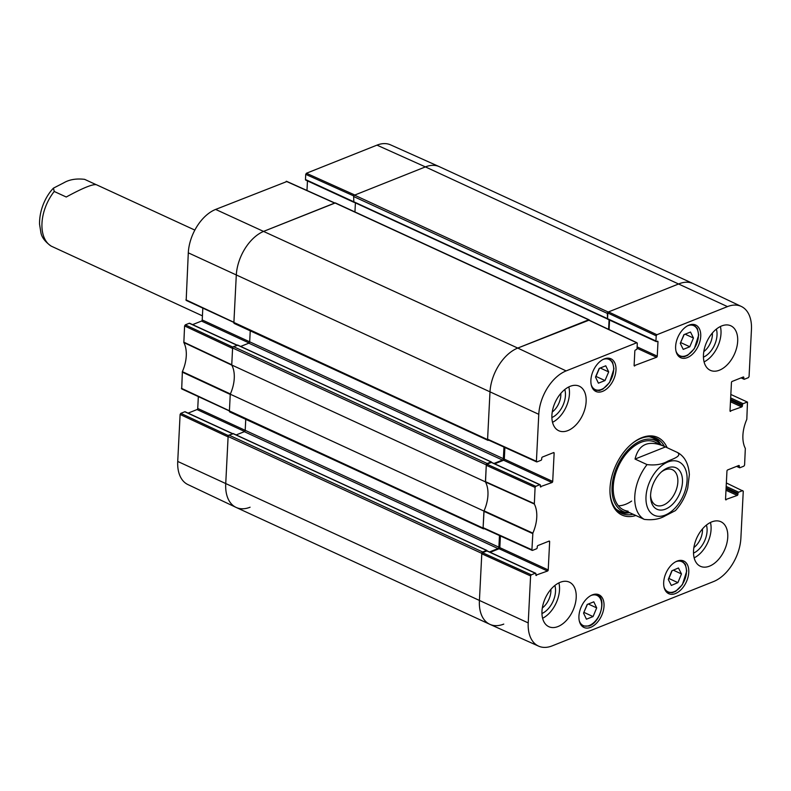 <?xml version="1.0" encoding="UTF-8"?>
<svg xmlns="http://www.w3.org/2000/svg" width="791" height="791" viewBox="0 0 791 791"><rect width="100%" height="100%" fill="white"/><g stroke="black" fill="none" stroke-linecap="round" stroke-linejoin="round"><path stroke-width="1.19" d="M607.33 313.404A1.167 0.722 -65.3 0 1 608.2 312.03L679.093 283.781A37.365 23.058 -65.3 0 1 693.025 283.554L439.331 166.683A37.365 23.058 114.7 0 0 425.41 166.901L354.516 195.15A1.167 0.722 114.7 0 0 353.646 196.534L607.33 313.404L607.557 318.892M609.08 319.871L608.605 329.353M488.739 440.152L488.334 440.32A1.167 0.722 -65.3 0 1 487.572 439.588L489.975 392.178A37.365 23.058 -65.3 0 1 517.749 348.07L588.642 319.821A1.167 0.722 -65.3 0 1 589.394 320.286M503.956 447.053L503.373 458.681A1.167 0.722 -65.3 0 1 502.503 460.065L493.96 463.467M491.527 462.399L491.073 461.934L487.157 463.496L233.474 346.616A1.167 0.722 114.7 0 0 232.603 347.991L231.743 365.007L485.427 481.877L486.287 464.871A1.167 0.722 -65.3 0 1 487.157 463.496M485.427 481.877A30.355 18.727 -65.3 0 1 483.944 511.075L230.26 394.195L229.4 411.211A1.167 0.722 114.7 0 0 229.726 411.943L483.41 528.823A1.167 0.722 -65.3 0 1 483.083 528.081L483.944 511.075M484.25 528.655L483.845 528.813A1.167 0.722 -65.3 0 1 483.41 528.823M499.477 535.556L498.884 547.184A1.167 0.722 -65.3 0 1 498.014 548.558L489.471 551.96M487.038 550.892L486.584 550.437L482.678 551.989L228.985 435.109A1.167 0.722 114.7 0 0 228.124 436.494L225.722 483.904A37.365 23.058 114.7 0 0 236.163 507.446L489.847 624.317A37.365 23.058 -65.3 0 1 479.405 600.774L481.808 553.374A1.167 0.722 -65.3 0 1 482.678 551.989M503.768 624.099A37.365 23.058 -65.3 0 1 489.847 624.317M589.077 319.811L335.394 202.941A1.167 0.722 114.7 0 0 334.959 202.941L264.065 231.199A37.365 23.058 114.7 0 0 236.282 275.298L233.879 322.708A1.167 0.722 114.7 0 0 234.205 323.45L487.899 440.32M354.941 211.948L355.406 202.862M353.854 202.021L353.646 196.534M228.985 435.109L233.325 433.755M236.163 434.931L244.33 431.678A1.167 0.722 114.7 0 0 245.2 430.304L245.754 419.329M230.26 394.195A30.355 18.727 114.7 0 0 231.743 365.007M233.474 346.616L237.814 345.252M240.652 346.438L248.819 343.185A1.167 0.722 114.7 0 0 249.679 341.811L250.243 330.826M661.533 471.822A19.557 12.073 -65.3 0 1 665.093 469.814A19.557 12.073 -65.3 0 1 672.39 469.696A19.557 12.073 -65.3 0 1 675.158 492.516A19.557 12.073 -65.3 0 1 656.016 505.231A19.557 12.073 -65.3 0 1 650.578 495.601M667.584 467.946A22.83 14.09 114.7 0 0 662.433 471.05A22.83 14.09 114.7 0 0 650.578 496.788A22.83 14.09 114.7 0 0 666.487 508.702A22.83 14.09 114.7 0 0 682.495 481.551A22.83 14.09 114.7 0 0 667.584 467.946M665.439 446.945L635.035 459.057C638.723 444.216 648.304 439.905 663.778 446.134L677.749 452.63C684.729 456.506 688.595 463.823 689.357 474.59L687.745 488.017C685.382 496.679 681.278 504.203 675.445 510.6M677.452 452.472C682.326 456.11 672.745 458.948 667.881 461.133C662.275 464.416 655.334 465.573 647.048 464.594L635.035 459.057M632.849 514.11L644.269 519.38C652.555 520.349 659.506 519.203 665.112 515.91L675.435 510.6M194.853 230.092L96.393 184.728C92.745 183.947 82.689 188.04 66.246 197.008L54.223 191.471L53.462 188.129L63.794 182.81C69.4 179.527 76.341 178.371 84.627 179.349L96.047 184.619M51.148 246.1L202.427 315.856M730.844 394.472L747.485 402.095L746.813 419.349A30.948 19.093 114.7 0 0 745.33 448.448L744.588 465.049L743.896 466.146L739.901 467.738A0.929 0.573 -65.3 0 1 739.298 467.155L737.133 466.156M747.139 402.095L743.144 403.687L730.666 397.932M730.597 399.326L742.452 404.784A0.929 0.573 -65.3 0 1 743.144 403.687M742.452 404.784L742.403 405.842L730.538 400.375M730.469 401.769L741.711 406.94A0.929 0.573 114.7 0 0 742.403 405.842M741.711 406.94L730.053 411.093M742.868 377.159L743.827 377.604A0.929 0.573 114.7 0 0 743.224 377.02L732.14 381.44A0.929 0.573 114.7 0 0 731.448 382.537L730.014 410.776A0.929 0.573 114.7 0 0 730.627 411.36M743.827 377.604L743.777 378.662L741.612 377.663M656.204 335.829L655.947 340.99L607.547 318.694L607.834 312.999L656.204 335.829L656.906 334.731L727.473 306.611A36.772 22.692 -65.3 0 1 741.315 306.453A36.772 22.692 -65.3 0 1 751.45 329.56L749.067 376.546L748.375 377.653L744.39 379.245A0.929 0.573 -65.3 0 1 743.777 378.662M657.014 341.386L657.983 341.831A0.929 0.573 114.7 0 0 657.37 341.247L656.56 341.574A0.929 0.573 -65.3 0 1 655.947 340.99M657.983 341.831L657.252 356.158L637.121 346.883M637.052 348.277L656.56 357.265A0.929 0.573 114.7 0 0 657.252 356.158M656.56 357.265L634.155 365.699M553.176 452.759L554.135 453.203A0.929 0.573 114.7 0 0 553.522 452.62L542.438 457.04A0.929 0.573 114.7 0 0 541.746 458.137L541.697 459.195A0.929 0.573 -65.3 0 1 541.004 460.293L537.01 461.885L536.407 461.301L538.78 414.316A36.772 22.692 -65.3 0 1 566.129 370.91L636.696 342.78L637.299 343.363L637.042 348.524A0.929 0.573 -65.3 0 1 636.35 349.622L635.529 349.948A0.929 0.573 114.7 0 0 634.837 351.056L634.115 365.383A0.929 0.573 114.7 0 0 634.718 365.966M554.135 453.203L552.701 481.432L504.302 459.136A0.929 0.573 -65.3 0 1 503.61 460.243L552.009 482.54A0.929 0.573 114.7 0 0 552.701 481.432M552.009 482.54L540.362 486.692M539.759 484.735L535.774 486.327L486.959 464.188L491.359 462.438L539.759 484.735A0.929 0.573 -65.3 0 1 540.372 485.318L540.322 486.376A0.929 0.573 114.7 0 0 540.925 486.959M548.687 541.252L549.646 541.697A0.929 0.573 114.7 0 0 549.043 541.113L537.959 545.533A0.929 0.573 114.7 0 0 537.267 546.63L537.208 547.688A0.929 0.573 -65.3 0 1 536.516 548.796L532.531 550.378L531.918 549.794L532.857 533.124A30.948 19.093 114.7 0 0 534.33 504.025L535.082 487.424L535.774 486.327M549.646 541.697L548.222 569.935L499.823 547.639A0.929 0.573 -65.3 0 1 499.121 548.736L547.53 571.033A0.929 0.573 114.7 0 0 548.222 569.935M547.53 571.033L535.873 575.186M535.28 573.238L531.295 574.82L482.48 552.691L486.88 550.932L535.28 573.238A0.929 0.573 -65.3 0 1 535.893 573.821L535.833 574.869A0.929 0.573 114.7 0 0 536.446 575.452M726.356 482.965L743.263 491.171L740.88 538.167A36.772 22.692 -65.3 0 1 713.541 581.573L552.197 645.861A36.772 22.692 -65.3 0 1 538.631 646.148A36.772 22.692 -65.3 0 1 528.22 622.913L530.593 575.927L531.295 574.82M742.65 490.588L738.665 492.18L726.187 486.425M726.108 487.82L737.973 493.287A0.929 0.573 -65.3 0 1 738.665 492.18M737.973 493.287L737.914 494.335L726.059 488.878M725.99 490.262L737.222 495.443A0.929 0.573 114.7 0 0 737.914 494.335M737.222 495.443L725.574 499.596M738.389 465.662L739.348 466.107A0.929 0.573 114.7 0 0 738.735 465.523L727.661 469.933A0.929 0.573 114.7 0 0 726.959 471.041L725.535 499.269A0.929 0.573 114.7 0 0 726.138 499.853M739.348 466.107L739.298 467.155M592.301 594.891A17.985 11.094 -65.3 0 1 599.005 594.792A17.985 11.094 -65.3 0 1 601.555 615.764A17.985 11.094 -65.3 0 1 583.956 627.451A17.985 11.094 -65.3 0 1 579.684 611.305A17.985 11.094 -65.3 0 1 592.301 594.891M604.265 358.906A17.985 11.094 -65.3 0 1 610.959 358.798A17.985 11.094 -65.3 0 1 613.519 379.769A17.985 11.094 -65.3 0 1 595.91 391.456A17.985 11.094 -65.3 0 1 591.638 375.31A17.985 11.094 -65.3 0 1 604.265 358.906M689.001 325.131A17.985 11.094 -65.3 0 1 695.704 325.022A17.985 11.094 -65.3 0 1 698.255 345.993A17.985 11.094 -65.3 0 1 680.655 357.69A17.985 11.094 -65.3 0 1 676.384 341.544A17.985 11.094 -65.3 0 1 689.001 325.131M677.047 561.126A17.985 11.094 -65.3 0 1 683.75 561.017A17.985 11.094 -65.3 0 1 686.301 581.988A17.985 11.094 -65.3 0 1 668.702 593.675A17.985 11.094 -65.3 0 1 664.43 577.539A17.985 11.094 -65.3 0 1 677.047 561.126M560.206 582.295A24.521 15.128 -65.3 0 1 569.352 582.146A24.521 15.128 -65.3 0 1 572.832 610.751A24.521 15.128 -65.3 0 1 548.825 626.69A24.521 15.128 -65.3 0 1 543.002 604.67A24.521 15.128 -65.3 0 1 560.206 582.295M570.133 386.334A24.521 15.128 -65.3 0 1 579.279 386.186A24.521 15.128 -65.3 0 1 582.759 414.791A24.521 15.128 -65.3 0 1 558.753 430.729A24.521 15.128 -65.3 0 1 552.929 408.71A24.521 15.128 -65.3 0 1 570.133 386.334M721.699 325.932A24.521 15.128 -65.3 0 1 730.835 325.793A24.521 15.128 -65.3 0 1 734.315 354.388A24.521 15.128 -65.3 0 1 710.318 370.326A24.521 15.128 -65.3 0 1 704.484 348.317A24.521 15.128 -65.3 0 1 721.699 325.932M711.771 521.892A24.521 15.128 -65.3 0 1 720.908 521.744A24.521 15.128 -65.3 0 1 724.388 550.348A24.521 15.128 -65.3 0 1 700.391 566.287A24.521 15.128 -65.3 0 1 694.557 544.267A24.521 15.128 -65.3 0 1 711.771 521.892M667.11 447.716A42.734 26.37 114.7 0 0 632.157 443.494A42.734 26.37 114.7 0 0 609.96 491.676A42.734 26.37 114.7 0 0 635.885 515.505M550.882 589.364A15.523 9.581 -65.3 0 1 542.319 607.963M702.448 528.971A15.523 9.581 -65.3 0 1 693.885 547.56M712.375 333.011A15.523 9.581 -65.3 0 1 703.812 351.6M560.809 393.414A15.523 9.581 -65.3 0 1 552.247 412.002M680.547 342.701L684.166 334.553M689.792 346.765L683.226 349.385L680.27 343.373L683.928 334.652L690.503 332.032L693.46 338.034L689.792 346.765L680.784 342.612M693.46 338.034L685.095 334.178M596.691 607.893L593.052 616.575L586.438 619.205L583.55 613.134L587.189 604.462L593.804 601.822L596.691 607.893L588.286 604.017M583.807 612.511L587.416 604.364M593.052 616.575L584.045 612.422M604.986 380.56L598.411 383.18L595.504 377.07L599.202 368.418L605.768 365.798L608.684 371.908L604.986 380.56L595.969 376.407L599.43 368.319M608.684 371.908L600.221 368.003M677.907 582.631L671.322 585.439L668.276 579.487L671.856 570.786L678.441 567.978L681.476 573.94L677.907 582.631L668.889 578.478L672.103 570.677M681.476 573.94L673.299 570.163M660.534 444.186A41.33 25.5 114.7 0 0 654.325 437.542M619.837 512.4A41.33 25.5 114.7 0 0 628.914 512.805M661.197 444.938A39.006 24.066 114.7 0 0 659.556 443.197A39.006 24.066 114.7 0 0 617.405 465.909A39.006 24.066 114.7 0 0 627.54 512.697A39.006 24.066 114.7 0 0 629.923 512.805M658.142 444.077A37.365 23.058 114.7 0 0 618.127 466.947A37.365 23.058 114.7 0 0 628.094 511.174M618.404 505.815A37.365 23.058 114.7 0 0 631.633 501.069M482.48 552.691L481.788 553.789L479.405 600.774A37.365 23.058 114.7 0 0 489.985 624.386L538.631 646.148M487.454 551.198A0.929 0.573 114.7 0 0 486.88 550.932M490.193 552.296L499.121 548.736M499.823 547.639L500.406 535.982M486.959 464.188L486.267 465.296L485.516 482.045A30.355 18.727 -65.3 0 1 484.052 510.838L483.103 527.666L483.716 528.25M491.933 462.695A0.929 0.573 114.7 0 0 491.359 462.438M494.682 463.803L503.61 460.243M504.302 459.136L504.895 447.479M588.89 320.226L517.749 348.07A37.365 23.058 114.7 0 0 489.975 392.178L487.592 439.163L488.195 439.747M609.07 329.58L609.554 320.078M607.547 318.694A0.929 0.573 114.7 0 0 607.804 319.277L656.204 341.574M741.315 306.453L693.163 283.623A37.365 23.058 114.7 0 0 679.093 283.781L608.526 311.901L607.834 312.999M541.954 613.509A18.786 11.598 114.7 0 0 554.867 585.478M542.596 618.265A24.521 15.128 114.7 0 0 558.891 582.878M693.519 553.107A18.786 11.598 114.7 0 0 706.432 525.086M694.152 557.863A24.521 15.128 114.7 0 0 710.456 522.485M703.446 357.156A18.786 11.598 114.7 0 0 716.359 329.125M704.079 361.902A24.521 15.128 114.7 0 0 720.383 326.525M551.881 417.549A18.786 11.598 114.7 0 0 564.794 389.528M552.523 422.305A24.521 15.128 114.7 0 0 568.818 386.918M633.166 514.259A41.33 25.5 -65.3 0 1 621.538 513.319A41.33 25.5 -65.3 0 1 609.95 491.181M631.772 443.81A41.33 25.5 -65.3 0 1 656.125 438.234A41.33 25.5 -65.3 0 1 664.371 446.411M232.89 347.13L185.292 324.854L184.59 325.951L183.848 342.552A30.948 19.093 -65.3 0 1 182.375 371.651L181.693 388.905L483.083 528.081M185.292 324.854L189.276 323.262L236.954 345.232M189.85 323.519A0.929 0.573 114.7 0 0 189.276 323.262M192.589 324.626L201.527 321.067L249.116 342.987M503.373 458.681L202.219 319.96A0.929 0.573 -65.3 0 1 201.527 321.067M202.219 319.96L202.812 308.203M286.777 181.564L215.636 209.427A36.772 22.692 114.7 0 0 188.298 252.833L186.172 300.412L487.572 439.588M306.977 190.483L307.462 180.902M607.083 318.466L305.464 179.517A0.929 0.573 114.7 0 0 305.721 180.101L354.121 202.397A0.929 0.573 -65.3 0 1 353.913 202.18M305.464 179.517L305.721 174.356L353.785 195.96M306.414 173.259L354.843 195.021L425.41 166.901A37.365 23.058 -65.3 0 1 439.193 166.614L390.546 144.852A36.772 22.692 114.7 0 0 376.981 145.139L306.414 173.259L305.721 174.356M177.728 461.44A36.772 22.692 114.7 0 0 187.863 484.547L236.015 507.377A37.365 23.058 -65.3 0 1 225.722 483.904L228.095 436.909L180.111 414.454L177.728 461.44L528.22 622.913M228.411 435.633L180.803 413.347L180.111 414.454M180.803 413.347L184.797 411.755L232.475 433.725M185.361 412.022A0.929 0.573 114.7 0 0 184.797 411.755M188.11 413.12L197.038 409.56L244.637 431.49M498.884 547.184L197.73 408.463A0.929 0.573 -65.3 0 1 197.038 409.56M197.73 408.463L198.333 396.696M181.436 388.322L229.42 410.786L230.25 394.442L182.256 372.126M250.085 507.219A37.365 23.058 -65.3 0 1 236.015 507.377M185.915 299.829L233.909 322.293L236.282 275.298A37.365 23.058 -65.3 0 1 264.065 231.199L334.979 203.069M183.769 342.147L231.753 364.76L232.584 348.416L184.59 325.951M182.375 371.651L230.369 393.958A30.355 18.727 114.7 0 0 231.832 365.165L183.848 342.552M608.2 312.03L354.516 195.15M376.981 145.139L425.41 166.901L727.473 306.611M334.959 202.941L588.642 319.821M215.636 209.427L517.749 348.07L566.129 370.91M228.124 436.494L481.808 553.374M486.584 550.437L232.9 433.557M232.603 347.991L486.287 464.871M188.298 252.833L538.78 414.316M502.503 460.065L248.819 343.185M491.073 461.934L237.379 345.054M498.014 548.558L244.33 431.678M646 496.728A29.425 18.153 -65.3 0 1 667.881 461.993A29.425 18.153 -65.3 0 1 687.072 480.355A29.425 18.153 -65.3 0 1 665.191 515.089A29.425 18.153 -65.3 0 1 646 496.728M644.269 519.38A37.365 23.058 -65.3 0 1 634.787 496.313A37.365 23.058 -65.3 0 1 647.048 464.594M54.223 191.471A37.365 23.058 114.7 0 0 51.455 246.248M687.656 325.763A16.581 10.234 -65.3 0 1 698.413 334.109A16.581 10.234 -65.3 0 1 689.327 353.834A16.581 10.234 -65.3 0 1 675.989 351.085M678.856 356.336L678.569 356.207A17.511 10.807 114.7 0 0 678.856 356.336L684.235 356.751L687.686 355.307L694.32 348.702L698.71 335.018L697.355 328.423L693.509 324.528A17.511 10.807 114.7 0 0 693.203 324.399L693.509 324.528M590.956 595.524A16.581 10.234 -65.3 0 1 601.714 605.926A16.581 10.234 -65.3 0 1 589.394 625.463A16.581 10.234 -65.3 0 1 579.289 620.856M596.81 594.288A17.511 10.807 114.7 0 0 596.503 594.16L596.81 594.288C606.905 597.798 600.883 622.131 589.068 626.027L581.869 625.978A17.511 10.807 114.7 0 0 582.156 626.106M602.91 359.529A16.581 10.234 -65.3 0 1 611.72 378.058A16.581 10.234 -65.3 0 1 591.688 385.949A16.581 10.234 -65.3 0 1 591.243 384.861M593.814 389.963A17.511 10.807 114.7 0 0 594.11 390.111L599.489 390.527L602.94 389.083L609.574 382.478L613.964 368.794L612.61 362.189L608.763 358.293A17.511 10.807 114.7 0 0 608.467 358.165L608.763 358.293M675.702 561.748A16.581 10.234 -65.3 0 1 684.581 580.11A16.581 10.234 -65.3 0 1 664.588 588.405A16.581 10.234 -65.3 0 1 664.035 587.08M666.892 592.33L666.615 592.202A17.511 10.807 114.7 0 0 666.892 592.33L672.281 592.746L675.732 591.302L682.366 584.697L686.756 571.013L685.402 564.408L681.555 560.522A17.511 10.807 114.7 0 0 681.249 560.394M659.971 443.603A41.122 25.371 114.7 0 0 653.504 437.304M619.126 511.935A41.122 25.371 114.7 0 0 628.113 512.756M659.556 443.197L656.748 440.617A40.203 24.808 114.7 0 0 649.164 436.751M615.882 508.989A40.203 24.808 114.7 0 0 623.743 512.242L627.54 512.697M483.934 511.322L532.738 533.599M532.857 533.124L484.052 510.838M531.918 549.794L483.103 527.666M485.516 482.045L534.33 504.025M534.261 503.62L485.437 481.64M486.267 465.296L535.082 487.424M656.906 334.731L608.526 311.901M588.316 319.95L636.696 342.78M536.407 461.301L487.592 439.163M481.788 553.789L530.593 575.927M286.204 181.307L334.633 203.069M607.27 318.902L353.587 202.031M237.646 345.054L491.33 461.934M486.851 550.427L233.157 433.547M663.778 446.134L654.968 442.07M632.513 514.002L623.703 509.938M51.138 246.1C45.156 241.828 41.745 237.349 40.905 232.663L39.55 224.199C39.293 208.577 46.827 194.853 53.462 188.129M736.589 466.374L739.555 467.748M741.068 377.88L744.034 379.245M637.042 342.78L588.672 319.95M487.859 439.756L536.664 461.895M491.705 462.428L540.115 484.735M487.226 550.932L535.626 573.228M483.37 528.25L532.185 550.388M232.663 433.646L185.143 411.755M237.152 345.153L189.622 323.252M334.83 203L286.55 181.297"/></g></svg>
